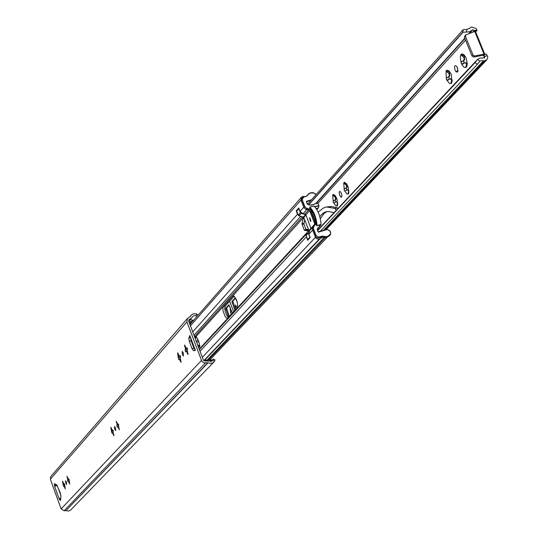 <?xml version="1.0" encoding="UTF-8"?>
<svg xmlns="http://www.w3.org/2000/svg" width="538" height="538" viewBox="0 0 538 538"><rect width="100%" height="100%" fill="white"/><g stroke="black" fill="none" stroke-linecap="round" stroke-linejoin="round"><path stroke-width="0.81" d="M64.634 484.207L65.259 488.813L64.412 486.883L63.847 486.083L63.558 486.379L62.664 482.082L62.576 481.187L63.423 483.111L64.634 484.207M65.77 482.956L65.549 480.716L66.456 482.189L66.678 484.429L65.77 482.956M113.256 430.514L113.067 431.846L113.861 435.699L112.906 433.588L112.26 432.734L111.897 433.097L110.956 428.288L110.889 427.286L111.83 429.391L113.256 430.514M114.648 428.981L114.48 426.459L115.495 428.046L115.663 430.568L114.648 428.981M180.479 356.284L180.203 357.864L181.024 362.289L179.167 359.007L178.67 359.471L177.695 353.95L177.674 352.787L178.751 355.134L179.524 356.062L180.028 355.591L180.479 356.284M182.274 354.3L182.227 351.375L183.364 353.096L183.411 356.028L182.274 354.3M55.784 484.402L55.945 484.926L54.533 485.397L54.351 483.642L56.893 485L60.29 493.016L60.915 496.063L60.545 500.569L59.698 499.627L60.653 499.304M213.236 359.048L214.978 359.875L214.628 361.085L212.819 360.178L213.236 359.048L210.916 361.455M197.016 316.405L195.993 315.665L196.8 313.93L193.35 313.755L191.272 315.107L190.513 316.324M195.993 315.665L194.043 315.591L192.839 316.371L188.784 321.435M187.5 348.53L187.211 350.137L188.031 354.623L186.942 352.242L187.298 352.128L186.511 351.193L185.637 351.785L185.059 349.942L185.825 349.377L185.65 347.756L185.294 347.871L184.662 346.19L184.648 345.013L185.738 347.387L186.525 348.315L187.042 347.837L187.5 348.53M118.696 424.502L118.508 425.854L119.302 429.754L118.004 426.654L117.304 427.132L116.773 425.497L117.405 425.047L117.23 423.655L116.363 422.269L116.295 421.247L117.25 423.379L118.696 424.502M69.066 479.311L69.691 483.971L68.555 481.12L67.97 481.517L67.479 480.044L68.023 479.667L67.849 478.43L67.062 477.172L66.974 476.278L67.835 478.215L69.066 479.311M67.734 479.761L67.553 478.524M68.83 482.028L68.265 481.221M68.023 479.667L68.898 479.876L68.622 478.948M69.072 481.127L68.555 481.12M69.025 480.38L68.898 479.876M63.323 484.637L63.148 483.413M117.089 425.148L116.914 423.756M118.34 427.623L117.681 426.762M117.405 425.047L118.326 425.336L118.004 424.206M118.622 426.695L118.004 426.654M118.589 426.204L118.326 425.336M111.675 431.14L111.501 429.761M185.462 349.492L185.294 347.871M187.237 348.012L186.525 348.315M186.942 352.242L186.148 351.307M185.825 349.377L186.794 349.794L187.251 351.267L186.511 351.193M180.217 355.766L179.524 356.062M178.488 357.205L178.845 357.091L178.677 355.504L178.32 355.618M59.792 498.699L59.51 499.096L59.294 498.551L60.747 498.168M55.461 486.022L57.176 485.35L60.915 495.646M54.533 485.397L55.192 486.036L54.654 486.5L59.18 498.961M55.945 484.926L56.349 485.646M190.936 338.496L189.793 335.45L188.838 338.059L190.566 337.508M190.607 337.615L191.118 340.789L193.862 348.086L195.348 350.191L193.626 350.769L195.408 350.359L194.467 347.851M188.764 321.381L191.71 317.992L188.999 319.686L188.73 321.294L203.297 359.895L205.079 361.038L208.939 361.072L212.436 360.675L212.819 360.178M196.8 313.93L198.058 315.214M214.628 361.085L212.866 362.841L210.721 363.432L207.809 362.74L203.996 362.827L201.784 361.112L186.915 321.872L187.493 318.388L190.351 316.512M187.493 318.388L50.828 476.486L50.343 479.197L61.13 508.914L64.116 510.797L65.992 510.596L207.809 362.74M59.51 499.096L59.698 499.627M54.728 485.922L54.654 486.5M193.626 350.769L192.059 348.664L193.862 348.086M191.118 340.789L189.309 341.368L192.059 348.664M189.309 341.368L188.838 338.059M208.058 362.8L65.992 510.596M66.181 510.643L68.582 511.066L70.72 509.984L213.916 362.04M64.217 483.837L64.486 484.751L63.612 484.543M64.607 485.249L64.486 484.751M112.59 430.212L112.906 431.321L111.991 431.032M113.128 432.095L112.906 431.321M180.264 358.96L179.665 359.149L180.291 358.785L179.806 357.501L178.845 357.091M198.3 345.853L198.744 345.362M195.247 336.727L194.756 337.272L195.328 336.66L195.926 337.75L194.958 337.79M198.011 345.88L198.596 345.49M60.7 498.699L59.597 499.069L59.664 498.565M55.185 486.238L54.815 485.888L56.14 485.451M179.941 359.935L180.297 359.821L179.167 359.007M112.906 433.588L112.26 432.734M112.576 432.626L113.195 432.666M64.412 486.883L63.847 486.083M64.136 485.989L64.621 485.989M310.856 221.38L310.426 221.38L309.511 217.91L309.942 217.91L310.856 221.38M313.129 226.774L309.464 230.728L308.879 234.131L312.672 230.056L315.611 237.567L316.714 238.785L319.195 239.168L322.585 237.211M305.053 196.592L302.726 196.457L301.421 197.244L300.984 200.015L303.775 207.197L300.043 211.394L303.015 213.761L304.885 214.03L305.873 214.823L311.119 228.946M305.887 209.343L306.828 209.591M309.659 210.694L314.858 224.064M313.405 226.491L312.84 227.204M300.043 211.394L298.731 208.011L296.209 210.869L297.514 214.232L192.732 331.899M199.235 349.135L308.395 231.118L304.279 230.143L301.993 223.855L303.21 217.776L302.329 216.868L300.473 216.599L297.514 214.232M185.65 348.355L186.175 347.77M223.283 306.653L232.86 296.034L233.774 295.887C236.969 299.505 238.146 303.445 237.305 307.696L227.655 318.14L226.828 318.294L225.361 316.828L223.23 311.616L222.826 308.496L223.283 306.653L225.166 306.055L234.151 296.115M306.411 234.191L307.178 233.223M308.879 234.131L310.197 237.52L307.628 240.271L306.075 235.469M187.137 351.301L187.264 348.052M228.294 317.447L226.875 315.638L225.274 311.65L224.723 308.59L225.166 306.055M304.279 230.143L306.304 229.309M306.378 229.497L306.687 229.887L304.589 230.533M308.657 229.955L306.687 229.887M296.835 210.674L296.209 210.869M230.089 307.111L230.567 312.524L231.084 313.889L231.589 313.883M237.083 307.938L235.55 305.026L235.469 308.173L235.947 309.168M333.661 202.86L335.846 205.839L337.003 206.034L337.42 205.449L337.037 199.208L335.47 195.933L333.54 194.433L332.659 195.059L333.251 202.187L333.768 202.893L336.371 201.71L337.763 202.644M335.699 202.086L335.308 200.062L335.934 199.376L335.813 197.318L335.382 197.446L335.504 199.511L335.934 199.376M344.703 190.909L346.936 193.915L348.099 194.09L348.55 193.498L348.187 187.143L346.586 183.828L344.609 182.321L343.701 182.974L344.28 190.23L344.703 190.909L345.53 190.822L347.461 189.732L348.913 190.66M346.768 190.129L346.371 188.065L347.023 187.365L346.902 185.267L346.411 184.016M341.408 193.344L340.036 191.414L339.357 191.636L339.148 192.53L339.673 195.227L341.253 197.217L341.926 196.04L341.408 193.344M446.937 80.256L449.634 83.518L450.777 83.632L451.685 82.818L451.463 75.354L450.958 73.78L448.954 70.942L446.876 70.175L445.975 71.003L446.432 79.503L446.937 80.256L447.912 80.115L450.198 78.783L451.557 79.859L452.048 79.718L450.689 78.635L450.198 78.783M449.21 79.362L448.826 77.028L449.667 76.114L449.593 73.645L449.102 73.793L449.183 76.255L449.667 76.114M461.759 64.21L463.574 66.826L465.431 67.667L466.816 66.416L467.253 63.491L465.982 57.593L463.884 54.654L461.745 53.901L460.81 54.762L460.246 56.914L461.248 63.444L461.759 64.21L462.761 64.062L465.101 62.69L466.493 63.773L466.991 63.625L465.599 62.542L465.101 62.69M464.059 63.302L463.682 60.922L464.556 59.974L464.489 57.458L463.736 55.589M457.374 67.64L456.722 66.409C454.63 64.775 454.072 66.026 455.047 70.162L455.72 71.413C457.804 73.013 458.356 71.756 457.374 67.64M457.952 70.323L456.944 66.752M479.835 61.271L480.992 60.686L484.355 60.841L486.924 59.684L487.825 57.176L487.26 55.791L484.859 56.268L484.442 57.922L479.923 58.064L477.569 59.388L479.835 61.271L477.327 64.385L320.063 231.508M475.31 62.28L317.642 230.6L475.094 62.536L477.569 59.388M484.859 56.268L483.622 54.661L486.446 54.103L484.005 54.156L474.758 31.433L476.998 30.908L476.903 30.316L474.65 31.197L474.469 30.727L476.702 29.859L476.137 28.48L471.839 27.041L470.75 27.398L469.835 28.252L466.876 29.395L466.459 32.045L469.519 31.796L472.929 29.644L474.469 30.727M231.084 313.889L231.253 314.246M348.913 190.607L347.898 189.598L347.461 189.732M450.4 72.906L446.627 70.29M465.41 56.712L461.49 54.022M485.478 60.559L325.302 229.881M337.756 202.57L336.371 201.71M335.813 197.318L335.342 196.121M452.243 80.202L452.048 79.718M449.593 73.645L448.874 71.87M467.206 64.15L466.991 63.625M466.459 32.045L462.794 32.246L463.211 29.637L466.876 29.395M463.211 29.637L307.474 204.258M462.794 32.246L308.738 204.601M463.104 32.219L308.92 204.648M472.929 29.644L469.466 33.484M464.899 38.541L316.068 203.539M477.327 64.385L475.094 62.536M474.758 31.433L466.083 34.795L465.451 36.443L473.003 55.024L474.698 55.992L473.716 57.048L483.124 55.192L483.622 54.661M474.698 55.992L484.005 54.156M473.716 57.048L472.021 56.08L464.482 37.512L465.114 35.878M486.446 54.103L487.26 55.791M476.702 29.859L476.903 30.316M484.819 56.154L484.321 56.685L483.124 55.192M474.274 31.621L474.516 30.834M464.489 57.458L463.991 57.6L464.059 60.122L464.556 59.974M460.81 54.762L463.991 57.6M466.648 66.759L467.26 63.861M466.493 63.773L465.969 67.485M445.975 71.003L449.102 73.793M451.685 82.818L452.263 80.101M451.557 79.859L451.026 83.518M464.059 60.122L461.019 62.374M449.183 76.255L446.204 78.447M346.902 185.267L346.465 185.395L346.586 187.493L347.023 187.365M347.03 184.514L344.199 182.422M343.701 182.974L346.465 185.395M348.55 193.498L348.933 191.837M348.57 190.761L348.046 194.036M335.853 196.531L333.143 194.527M332.659 195.059L335.382 197.446M337.42 205.449L337.783 203.882M337.454 202.739L336.929 205.973M346.586 187.493L344.071 189.315M335.504 199.511L333.042 201.286M231.77 311.542L230.567 312.524M224.951 306.404L229.632 301.226L233.613 311.69L229.598 301.152L234.212 296.162M237.392 302.645L235.348 297.817L231.885 301.488L234.884 310.312M235.637 309.505L232.826 301.186L235.624 298.113M232.349 313.055L228.858 304.817L225.61 308.395L228.583 317.131M229.329 316.324L226.552 308.099L229.275 305.093M180.257 355.826L180.647 357.34M189.618 323.654L191.555 322.639M191.185 323.056L190.755 323.049M206.431 360.642L207.271 360.373M198.912 348.207L199.1 348.772M300.473 216.599L194.01 335.275L194.386 336.29M188.986 321.98L193.344 320.601M192.1 322.02L189.336 322.894M210.351 361.489L211.293 360.231L208.683 360.944M210.049 360.507L209.699 359.586L210.95 359.31L211.32 360.231M209.699 359.586L205.24 361.025M198.273 340.312L196.236 336.492L194.776 337.313M196.652 342.289L198.643 341.65L198.139 340.312L198.757 341.576L199.961 346.317L198.569 347.366M193.747 346.997L194.05 348.53M191.441 341.65L192.133 342.888M198.677 345.369L197.843 345.45M195.805 337.931L195.092 338.16L195.926 337.75M307.736 194.756L306.774 195.933M310.762 209.1L309.935 208.663L309.794 207.09L314.004 206.067C318.106 210.365 320.46 216.484 321.065 224.42L320.91 224.541M301.26 200.714L303.997 207.762L304.669 207.002L301.926 199.948L301.26 200.714L301.986 198.166M305.712 209.295L308.523 210.042L309.202 209.289L306.391 208.542L305.712 209.295L303.997 207.762M310.238 211.575L314.703 223.048L315.389 222.308L310.917 210.822L310.238 211.575L308.523 210.042M314.421 225.2L312.733 227.339L315.107 224.46L314.421 225.2L314.703 223.048M312.45 229.491L315.201 236.565L315.893 235.839L313.136 228.751L312.45 229.491L312.733 227.339M318.18 238.085L321.119 237.171L321.811 236.444L318.866 237.359L318.18 238.085L315.201 236.565M330.554 234.319L329.727 235.469L327.575 236.787L323.15 236.444L322.457 237.177L326.526 237.614L329.377 235.799M316.317 223.694L316.082 224.454L316.7 225.2C316.008 217.608 313.728 211.757 309.868 207.648L310.46 208.818M322.457 237.177L321.119 237.171M309.935 208.663L313.452 213.357L314.535 216.424M309.592 207.789L309.881 207.231C313.99 211.447 316.371 217.567 317.03 225.577L320.688 224.447M314.353 216.263L315.026 217.392L316.27 223.707M319.774 216.525L323.022 213.25L325.793 211.811L328.947 211.562L334.085 212.638M336.223 210.351L334.892 208.414L326.553 206.962L323.452 207.984L318.146 212.133M337.884 208.576L337.044 207.755L331.179 206.484L326.162 207.009M320.325 218.636L324.206 213.344L326.741 211.602M67.062 477.172L67.411 477.058M69.321 483.373L69.664 483.259M67.479 480.044L68.615 479.667M116.363 422.269L116.793 422.128M118.891 429.116L119.315 428.974M116.773 425.497L118.03 425.087M184.662 346.19L185.22 346.015M187.574 353.93L188.118 353.755M185.059 349.942L186.471 349.492M59.987 498.491L60.74 498.235M189.363 319.39L188.744 320.103M186.915 321.872L50.343 479.197M190.829 338.207L194.366 347.595M201.474 360.473L61.13 508.914M205.381 362.968L64.116 510.797M213.196 359.122L210.957 361.449M213.068 359.525L211.299 361.368M180.566 361.597L181.098 361.428M177.695 353.95L178.239 353.775M178.091 357.649L179.49 357.198M113.451 435.067L113.868 434.933M110.956 428.288L111.373 428.154M111.366 431.483L112.61 431.072M64.896 488.222L65.233 488.107M62.664 482.082L63.007 481.967M63.074 484.92L64.204 484.543M324.01 237.628L206.767 360.514M306.768 209.585L303.015 213.761M308.482 210.028L304.885 214.03M309.626 210.661L305.873 214.823M314.851 224.138L311.085 228.213M300.984 200.015L190.439 325.82M302.329 216.868L194.527 336.667M303.21 217.776L196.162 336.438M186.067 347.635L185.637 348.113M306.774 233.64L199.41 349.592L306.895 233.505M306.317 236.895L200.035 351.253M315.476 237.265L202.335 357.353M319.195 239.168L203.841 360.648M319.33 239.121L203.889 360.682M320.049 238.731L204.063 360.803L320.204 238.59M325.201 237.762L208.327 360.03M307.756 230.654L308.805 230.325M303.903 223.922L302.08 224.481M304.252 218.623L303.203 218.946M301.993 223.855L304.037 223.223M233.566 295.813L232.86 296.034M186.397 348.093L185.671 348.328M483.548 60.794L323.331 230.493M484.321 56.685L483.783 55.36M474.334 30.404L472.68 32.24M465.545 40.128L318.039 203.25M484.994 56.591L483.608 58.057M476.486 30.478L476.655 30.901M470.151 27.848L469.499 28.581M484.355 60.841L324.313 230.19M465.451 36.443L464.482 37.512M472.021 56.08L473.003 55.024M463.211 55.172L461.564 55.656M466.769 66.356L465.995 66.578M448.309 71.413L446.722 71.877M451.806 82.401L451.059 82.623M463.682 60.922L461.725 61.493M448.826 77.028L446.896 77.593M345.578 183.35L344.367 183.72M348.678 193.048L348.099 193.223M334.488 195.442L333.318 195.798M337.541 204.991L336.983 205.166M346.371 188.065L344.656 188.589M335.308 200.062L333.614 200.58M231.831 311.69L231.037 311.939M231.885 301.488L232.826 301.186M231.999 302.726L232.941 302.43M225.61 308.395L226.552 308.099M225.725 309.619L226.666 309.323M190.829 339.902L191.279 339.404M190.681 339.276L191.071 338.839M196.148 340.951L198.139 340.312L196.242 336.499L195.328 336.66L196.027 336.432M198.717 347.756L199.961 346.317L198.724 347.783M198.798 345.349L199.121 346.606L199.84 346.371L198.764 341.596L196.236 336.492M198.993 346.627L198.69 345.416M195.839 337.972L195.106 338.187M190.896 340.137L191.36 339.613M192.106 343.002L193.593 346.936M194.743 349.747L195.052 349.411M191.394 339.7L190.923 340.224M198.569 345.201L197.87 345.51M198.515 347.225L198.993 346.707M195.798 337.77L195.294 336.822M191.979 342.027L191.636 342.161M191.676 341.502L191.629 342.141M323.533 237.5L324.347 236.485L327.561 236.498L330.433 234.111L330.5 232.456L329.868 230.842L327.198 229.47L318.597 232.14L318.005 231.838L317.178 229.134L320.729 224.642L317.07 225.772M306.956 195.778L308.113 194.292L310.433 192.819L314.501 193.122L315.826 194.487M315.84 194.884L314.488 193.25L311.939 192.739L309.532 193.418L307.144 195.429M311.112 200.183L306.425 201.757M314.737 206.74L318.792 205.496L317.877 203.156L310.507 205.186L307.541 204.4L306.431 201.811L307.332 204.063M307.541 204.4L310.507 205.186M318.449 231.992L327.097 229.322L318.146 231.838L317.292 229.356L320.978 224.702L317.178 229.134M308.072 194.729L306.304 196.383L303.21 197.137L301.61 198.495M303.244 197.123L306.129 196.262M314.044 205.792L314.219 206.242M311.468 199.78L306.579 201.273L306.324 201.831M303.358 197.278L302.208 199.813L304.952 206.868L306.492 208.246L309.31 209L311.193 210.688L315.665 222.167L315.355 224.541L313.667 226.68L313.412 228.616L316.169 235.698L318.846 237.07L321.791 236.155L324.347 236.485M316.425 225.335L316.082 224.454M327.077 229.316L330.002 230.815L330.635 232.429M308.738 232.06L308.644 233.028M300.621 212.389L301.462 213.162M304.575 213.989L305.328 214.185M310.144 237.386L308.348 239.504M298.193 215.173L300.399 212.658L298.731 208.717L296.707 210.997L298.186 215.139L299.034 215.899L303.365 217.049L305.597 214.575L301.253 213.418L299 215.893M305.954 215.032L303.788 217.433L308.906 230.6L311.092 228.24M309.579 230.607L309.088 231.226M309.814 237.245L308.335 233.075L306.088 235.496L307.534 239.222L310.137 237.359M316.828 209.578L318.321 207.93L316.203 208.583M311.146 205.025L317.79 203.014L318.926 205.476M316.183 208.556L318.341 207.897L318.792 205.496L318.449 207.823L318.893 205.718M311.26 205.18L317.79 203.014L318.94 205.671L314.925 206.942M308.583 229.753L305.887 229.121L308.536 229.639M304.703 219.78L303.916 224.043L305.9 229.148M313.963 205.98L309.794 207.09M308.61 232.941L308.725 232.08M306.23 234.427L306.102 235.523M301.354 213.129L300.675 212.523M310.52 205.052L307.198 204.09M315.355 224.541L315.665 222.167M311.193 210.688L309.31 209M313.412 228.616L313.667 226.68M318.846 237.07L316.169 235.698M323.271 236.162L321.791 236.155M330.5 232.456L330.433 234.111M306.189 196.229L307.454 195.57M302.208 199.813L302.275 197.728L306.156 196.242M306.492 208.246L304.952 206.868M303.331 217.043L303.802 217.46M308.92 230.627L308.832 231.138M316.842 209.605L318.469 207.735M306.458 201.811L306.579 201.273M317.299 229.349L318.005 231.838M318.113 231.811L318.597 232.14M329.027 236.202L330.581 234.265L330.614 232.429L329.982 230.815L327.198 229.47M314.488 193.25L312.531 192.624L310.547 192.806L308.812 193.646L307.44 195.059M306.304 196.383L307.084 195.65M313.802 214.951L313.788 214.561M320.191 218.085L320.695 217.93M322.08 213.996L324.206 213.344M323.022 213.25L325.147 212.597M334.892 208.414L337.044 207.755M329.041 207.143L331.179 206.484M213.263 358.98L210.876 361.462M191.272 315.107L189.746 316.869M193.445 350.756L195.254 350.177M118.01 426.654L118.69 427.085M117.223 423.957L117.358 423.446M111.81 429.929L111.931 429.459M112.603 432.68L113.249 433.103M68.75 481.49L69.133 481.779M64.345 486.372L64.708 486.648M213.243 359.021L214.978 359.895M310.951 221.219L310.426 221.38M313.25 226.639L309.464 230.728M301.421 197.244L189.934 324.488M327.091 237.446L210.237 359.431M304.521 230.513L306.62 229.861M308.866 230.493L308.025 230.748M227.789 317.992L226.828 318.294M334.865 202.557L333.768 202.893M345.988 190.566L344.777 190.936M449.169 79.315L446.722 80.034M463.985 63.195L461.496 63.921M477.166 59.799L317.534 230.318M348.59 190.425L348.153 190.56M465.632 62.59L465.135 62.738M486.924 59.684L326.021 229.659M470.252 27.72L469.439 28.628M471.974 30.209L468.78 33.753M464.765 38.205L315.557 203.694M465.646 35.098L464.677 36.174M484.677 54.042L475.384 31.204M457.939 70.767L455.72 71.413M450.837 78.844L450.346 78.992M466.648 66.934L465.935 67.142M451.678 83.054L450.999 83.255M341.812 196.733L340.836 197.029M337.521 202.436L337.091 202.57M348.51 193.962L348.099 194.09M337.373 205.919L337.003 206.034M210.95 359.31L211.293 360.231M206.895 360.494L206.525 360.608M208.267 360.05L204.796 360.043M193.539 320.372L190.297 319.7M190.889 340.103L191.353 339.592M199.961 346.317L198.764 341.596M192.066 342.303L192.113 342.908M307.554 204.285L306.431 201.703M315.92 194.79L314.522 193.149M304.683 219.726L303.916 223.882M335.154 208.542L337.306 207.876"/></g></svg>
